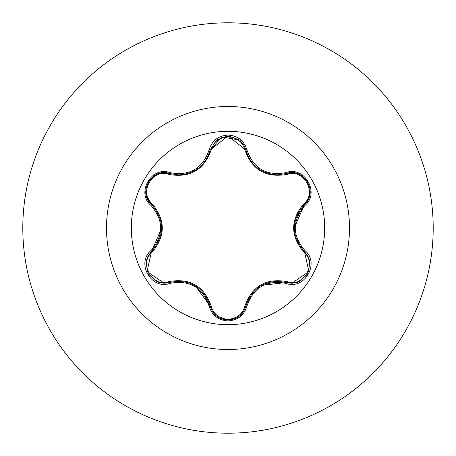 <?xml version="1.0" encoding="UTF-8"?>
<svg xmlns="http://www.w3.org/2000/svg" width="456" height="456" viewBox="0 0 456 456"><rect width="100%" height="100%" fill="white"/><g stroke="black" fill="none" stroke-linecap="round" stroke-linejoin="round"><path stroke-width="0.68" d="M228 324.683A96.683 96.683 0 0 1 131.317 228A96.683 96.683 0 0 1 228 131.317A96.683 96.683 0 0 1 324.683 228A96.683 96.683 0 0 1 228 324.683M285.963 283.398C266.549 279.784 253.559 287.286 246.992 305.896C244.228 315.216 237.895 320.226 228 320.933C218.11 320.209 211.795 315.187 209.042 305.879C202.464 287.223 189.462 279.716 170.037 283.353C151.517 290.386 135.717 263.004 151.044 250.504C163.881 235.49 163.881 220.487 151.044 205.496C135.706 192.962 151.552 165.602 170.037 172.647C189.479 176.272 202.481 168.766 209.042 150.121C211.795 140.813 218.116 135.791 228 135.067C237.901 135.774 244.228 140.79 246.992 150.104C253.57 168.726 266.566 176.227 285.963 172.602C304.488 165.591 320.26 192.991 304.921 205.479C292.057 220.505 292.057 235.518 304.921 250.521C320.272 263.044 304.454 290.415 285.963 283.398L286.51 282.492L261.26 285.416M168.857 174.391A1.157 0.359 106.7 0 1 169.484 173.548L178.741 174.904L169.484 173.548C152.082 166.936 137.125 192.757 151.552 204.573A1.157 0.359 133.4 0 1 151.968 203.61C165.699 219.906 165.699 236.162 151.968 252.39C138.413 263.357 152.629 287.89 168.857 281.608C189.867 277.846 203.957 285.98 211.145 306.022C213.545 314.19 219.165 318.624 228 319.314C236.852 318.641 242.484 314.218 244.895 306.039C252.139 285.998 266.219 277.869 287.137 281.648C303.417 287.901 317.553 263.323 303.998 252.413C290.233 236.105 290.233 219.826 303.998 203.587C317.564 192.631 303.377 168.082 287.137 174.352C266.161 178.096 252.082 169.968 244.895 149.961C242.478 141.787 236.846 137.359 228 136.686C219.159 137.376 213.545 141.81 211.145 149.978C203.9 170.054 189.804 178.188 168.857 174.391C152.589 168.121 138.424 192.683 151.968 203.61M244.895 149.961A1.157 0.359 166.6 0 1 245.932 150.07C250.504 165.357 260.952 173.616 277.288 174.853C261.077 173.742 250.623 165.482 245.938 150.081L228.023 135.922L210.102 150.098L221.929 136.965L239.668 140.077L243.823 144.888L245.938 150.081L246.992 150.104M239.485 316.071L228.023 320.078C237.354 319.399 243.327 314.68 245.938 305.919C252.801 286.59 266.327 278.781 286.51 282.492L291.783 283.261L308.923 271.576L304.414 251.45C291.076 235.826 291.076 220.191 304.414 204.55L294.297 227.903M151.044 205.496L151.552 204.573C164.855 220.18 164.855 235.798 151.552 251.427L147.054 271.542L164.2 283.227L169.484 282.452A1.157 0.359 73.3 0 1 168.857 281.608M228 22.8A205.2 205.2 0 0 1 433.2 228A205.2 205.2 0 0 1 228 433.2A205.2 205.2 0 0 1 22.8 228A205.2 205.2 0 0 1 228 22.8A205.2 205.2 0 0 0 22.8 228A205.2 205.2 0 0 0 228 433.2M281.078 282.361L281.973 281.506M301.918 248.788L302.248 247.659M302.892 207.583L302.59 206.425M151.044 250.504L151.552 251.427A1.157 0.359 -133.4 0 0 151.968 252.39M170.037 283.353L169.484 282.452C189.685 278.713 203.222 286.533 210.102 305.902L194.94 285.462M209.042 305.879L210.102 305.902A1.157 0.359 166.7 0 0 211.145 306.022M228.023 320.078L216.355 315.911L212.211 311.095L210.102 305.902C212.701 314.668 218.675 319.394 228.023 320.078M246.992 305.896L245.938 305.919A1.157 0.359 13.4 0 1 244.895 306.039M298.31 282.07L292.188 283.256L286.51 282.492A1.157 0.359 106.6 0 0 287.137 281.648M303.998 252.413A1.157 0.359 133.3 0 0 304.414 251.45L304.921 250.521M303.998 203.587A1.157 0.359 -133.3 0 1 304.42 204.544C318.841 192.785 303.958 166.919 286.51 173.508L298.116 173.861M287.137 174.352A1.157 0.359 73.4 0 0 286.522 173.502L277.288 174.853L286.51 173.508L285.963 172.602M211.145 149.978A1.157 0.359 13.3 0 0 210.102 150.098C205.445 165.5 194.991 173.77 178.741 174.904C195.043 173.702 205.496 165.431 210.102 150.098L209.042 150.121M151.837 204.847L146.023 194.142M146.023 261.858L148.114 255.85L151.552 251.427L161.646 228.097M309.955 194.131L307.857 200.127L304.414 204.55L304.921 205.479M157.69 173.958L163.932 172.778L169.484 173.548L170.037 172.647M228 106.487A121.513 121.513 0 0 1 349.513 228A121.513 121.513 0 0 1 228 349.513A121.513 121.513 0 0 1 106.487 228A121.513 121.513 0 0 1 228 106.487M151.837 251.153L151.443 251.53M157.622 282.013L163.875 283.222L169.866 282.344M239.617 315.968L243.795 311.157L246.029 305.537M304.129 251.176L304.802 251.82M259.612 169.569L264.856 172.345M298.372 173.958L286.14 173.616M191.702 172.168L196.24 169.735M216.412 140.043L210.005 150.48M157.491 281.962L148.251 274.022L145.988 262.052M169.484 282.452L170.065 282.287M239.503 316.059L228 320.078L216.514 316.036M245.938 305.919L246.08 305.338M307.726 274.062L298.498 281.996M309.989 262.08L307.732 274.056M303.981 251.034L307.885 255.919L309.966 261.943M298.509 174.01L307.743 181.961L309.989 193.931M286.51 173.508L285.946 173.668M216.52 139.952L228.023 135.922L239.514 139.952M210.102 150.098L209.954 150.685M148.263 181.955L157.502 174.032M145.988 193.931L148.257 181.961M151.985 204.989L148.086 200.099L146.011 194.079M151.552 251.427L151.99 251.005"/></g></svg>
